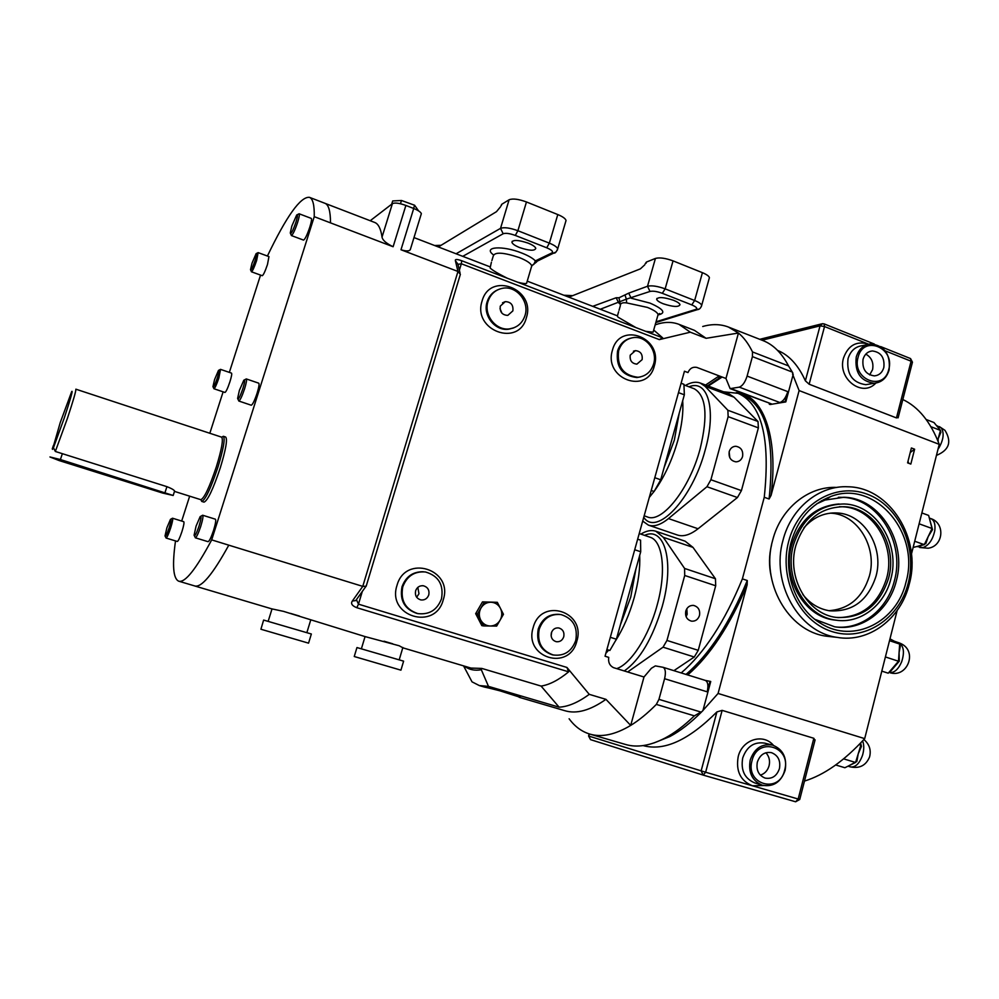 <?xml version="1.0" encoding="UTF-8"?>
<svg xmlns="http://www.w3.org/2000/svg" width="999" height="999" viewBox="0 0 999 999"><rect width="100%" height="100%" fill="white"/><g stroke="black" fill="none" stroke-linecap="round" stroke-linejoin="round"><path stroke-width="1.5" d="M519.093 697.265L564.91 710.726C576.535 714.223 590.209 710.426 605.943 699.337L589.248 694.342C578.234 702.422 568.194 706.693 559.103 707.167L488.486 686.375L479.32 685.564L484.365 687.05C489.785 688.111 519.155 695.466 520.479 697.389L499.15 690.571M630.244 355.132C629.632 360.564 631.843 363.574 636.887 364.136L642.132 359.628C642.744 354.158 640.496 351.161 635.414 350.637L630.244 355.132M551.348 632.904C550.574 637.387 552.185 640.322 556.181 641.695C559.852 642.12 562.387 640.471 563.761 636.75C564.535 632.23 562.887 629.295 558.841 627.959C555.207 627.572 552.709 629.233 551.348 632.904M551.111 635.851L551.723 631.868M415.621 590.821C414.785 595.479 416.521 598.513 420.829 599.924C424.675 600.337 427.335 598.651 428.783 594.892C429.607 590.172 427.834 587.137 423.451 585.776C419.655 585.426 417.045 587.112 415.621 590.821M416.67 597.24L418.968 593.756L417.832 587.35M742.582 456.481C743.318 450.611 741.033 447.202 735.751 446.266C732.517 446.453 730.331 448.239 729.22 451.623C728.483 457.455 730.731 460.864 735.963 461.85C739.248 461.688 741.458 459.902 742.582 456.481M729.794 457.667L729.158 451.86M699.475 615.521C700.299 610.189 698.351 606.83 693.668 605.444C689.809 605.182 687.187 607.067 685.776 611.076C684.952 616.371 686.85 619.73 691.495 621.153C695.391 621.453 698.051 619.58 699.475 615.521M686.101 616.645L687.175 614.273L686.812 608.728M519.605 247.565C529.383 250.811 534.777 251.074 535.789 248.339C535.189 246.703 532.642 244.967 528.146 243.132C518.294 239.86 512.887 239.598 511.925 242.345C512.549 244.006 515.109 245.742 519.605 247.565M673.563 300.299C663.561 297.04 657.929 296.728 656.668 299.363C657.167 300.749 659.34 302.21 663.186 303.758C673.114 306.993 678.721 307.292 680.019 304.67C679.545 303.309 677.397 301.848 673.563 300.299M500.287 306.131C499.675 311.975 502.172 315.072 507.779 315.397L512.874 310.876C513.474 304.982 510.939 301.898 505.282 301.623L500.287 306.131M196.066 526.136L194.081 535.264C194.73 536.875 196.391 533.778 199.088 525.973C201.236 518.681 201.611 515.559 200.187 516.583L196.066 526.136M200.737 526.398C198.339 533.528 196.528 537.325 195.305 537.787L208.067 541.695C209.34 541.258 211.176 537.487 213.561 530.369C215.547 523.801 216.159 520.079 215.397 519.193L202.672 515.234C203.384 516.096 202.735 519.817 200.737 526.398M166.883 527.797L165.022 535.963C165.534 537.075 166.933 534.315 169.206 527.672C171.091 521.416 171.516 518.643 170.467 519.33L166.883 527.797M170.629 528.046C168.544 534.278 167.02 537.599 166.059 538.024L177.322 541.47C178.334 541.058 179.87 537.749 181.955 531.53C183.741 525.736 184.34 522.452 183.779 521.703L172.54 518.219C173.064 518.968 172.427 522.24 170.629 528.046M239.385 390.409L237.6 398.501C238.299 400.025 240.06 396.715 242.894 388.549C244.867 381.955 245.18 379.17 243.831 380.194L239.385 390.409M244.555 388.898C242.02 396.416 240.085 400.449 238.773 401.011L251.248 405.219C252.622 404.682 254.583 400.661 257.105 393.169C258.903 387.262 259.453 383.941 258.753 383.191L246.291 378.921C246.94 379.657 246.366 382.979 244.555 388.898M214.598 379.495L212.949 386.675C213.511 387.699 214.997 384.727 217.407 377.747C219.118 372.152 219.48 369.692 218.494 370.392L214.598 379.495M218.843 378.047C216.621 384.64 214.972 388.199 213.923 388.736L224.937 392.457C226.024 391.945 227.685 388.399 229.907 381.818C231.506 376.648 232.043 373.763 231.518 373.127L220.529 369.368L218.843 378.047M251.998 263.237L250.499 269.718C251.111 270.654 252.672 267.507 255.182 260.264C256.755 255.132 257.08 252.909 256.144 253.596L251.998 263.237M256.631 260.489C254.283 267.382 252.56 271.141 251.436 271.778L262.238 275.712C263.399 275.1 265.147 271.353 267.482 264.485L268.956 256.606L258.154 252.622L256.631 260.489M291.833 226.049L290.272 233.042C291.034 234.415 292.932 230.806 295.941 222.215C297.69 216.396 297.952 213.973 296.715 214.947L291.833 226.049M297.602 222.452C294.88 230.444 292.794 234.802 291.358 235.539L303.509 240.097C305.007 239.398 307.118 235.065 309.827 227.085C311.413 221.903 311.9 219.006 311.276 218.394L299.126 213.774C299.712 214.373 299.2 217.27 297.602 222.452M290.434 613.374L299.425 616.046M403.608 661.151L356.955 647.552L354.245 656.518L400.936 670.167L403.596 661.201M356.718 599.238L355.644 600.611L352.36 601.011L362.762 586.376L228.783 545.167C212.725 574.375 201.348 587.974 194.63 585.938L271.778 608.866L283.566 611.376L364.935 636.55L399.188 645.766L402.797 647.739M311.351 634.003L263.624 620.067L260.914 629.233L308.554 643.156L311.338 634.04M657.679 315.984L658.091 314.51C657.317 312.325 653.733 309.965 647.364 307.392L626.635 302.909L626.361 299.151L600.262 309.253M592.707 306.343L616.183 297.739L618.968 297.777L620.404 304.695M536.588 261.975L532.03 265.509L533.878 264.323L535.389 260.876L551.923 252.922C553.533 251.698 551.798 249.987 546.715 247.789L515.297 235.427C509.715 233.416 505.669 232.867 503.159 233.754L462.762 256.343M491.396 262.25L490.122 268.007C492.432 270.242 498.114 273.626 507.18 278.184L517.569 282.168C522.44 283.491 525.437 283.878 526.585 283.329L531.755 265.834C530.794 263.286 526.648 260.527 519.33 257.567C503.471 252.322 494.78 251.798 493.256 256.006L491.883 260.602M620.429 624.712L630.756 597.04L635.888 569.08M639.685 555.432C640.284 567.932 638.436 582.08 634.14 597.877C629.52 614.173 623.364 628.421 615.646 640.609M608.716 650.112L605.881 653.246M664.123 467.532L674.362 440.047L679.158 413.461M682.667 400.836C683.553 412.088 681.905 425.374 677.747 440.709C672.165 460.152 664.435 476.86 654.52 490.821M654.058 491.458L649.3 497.39M914.622 449.2L910.826 464.073L907.591 462.862L911.4 447.977L914.622 449.2L910.239 452.522M907.979 461.376L908.915 463.361M936.587 425.549L940.234 430.107M860.614 743.031L861.438 746.415L858.228 753.783L856.867 761.45L848.026 766.183L850.399 766.895C855.431 767.557 859.49 763.623 862.587 755.094C864.135 749.612 864.147 744.879 862.624 740.896M929.345 518.169L932.529 529.632L928.183 536.6L925.836 543.606L917.07 546.54M894.767 641.358L896.827 642.494M618.618 311.738L617.37 316.096L618.094 317.207L635.876 327.572L645.704 331.343L653.096 332.192L653.334 331.356M441.483 598.838C443.906 584.802 438.573 575.849 425.462 571.977C414.473 571.116 406.918 576.073 402.772 586.838C400.299 600.399 405.294 609.315 417.782 613.586C429.258 614.947 437.162 610.039 441.483 598.838M575.749 640.471C577.996 627.047 573.089 618.418 561.013 614.572C550.474 613.586 543.206 618.443 539.235 629.145C536.938 642.22 541.595 650.824 553.196 654.957C564.123 656.355 571.64 651.523 575.749 640.471M653.621 363.961C657.767 350.986 646.303 335.776 633.628 337.575C626.173 338.686 621.178 343.094 618.631 350.761C616.808 366.621 623.251 375.462 637.961 377.272C645.779 376.348 650.998 371.915 653.621 363.961M525.037 315.459C529.707 301.573 516.271 285.327 502.435 288.311C495.267 289.835 490.447 294.23 487.999 301.486C483.379 315.11 496.191 331.131 509.752 328.833C517.37 327.522 522.465 323.064 525.037 315.459M221.703 437.187L223.364 436.288C225.324 438.536 223.501 448.826 217.919 467.157C210.714 488.573 205.319 499.987 201.711 501.411L200.924 499.712M223.364 436.288L225.662 437.038C227.635 439.298 225.836 449.587 220.267 467.907C213.062 489.323 207.655 500.724 204.021 502.135L201.711 501.411M53.996 444.93L53.459 447.727L55.332 451.461L67.308 418.681C73.252 400.686 76.099 390.859 75.874 389.185L221.616 437.15C223.476 439.31 221.728 449.188 216.358 466.795C209.44 487.35 204.271 498.314 200.824 499.687L174.488 491.396M55.332 451.461L166.92 486.663C171.328 488.361 173.888 489.81 174.613 491.021L174.513 491.346M52.51 449.363L60.202 422.689L71.728 391.533C73.114 389.822 70.642 398.638 64.273 417.994L53.459 447.727M53.771 445.591L54.433 444.83M49.962 456.968L60.402 459.54L173.177 495.479L162.6 493.044L59.141 460.564L49.962 456.968M479.32 685.564L472.015 681.842L463.548 665.858M53.409 445.479L52.273 448.888M559.103 707.167L541.083 686.076C549.425 684.814 558.616 680.069 568.643 671.84L356.805 607.704L358.466 604.158L566.945 667.457L589.248 694.342M352.36 601.011C350.562 603.596 352.035 605.831 356.805 607.704M267.407 256.044C286.576 216.046 300.587 196.478 309.428 197.327C312.862 198.626 314.473 205.07 314.248 216.671L211.688 539.885L228.783 545.167C212.725 574.363 201.348 587.949 194.643 585.926L194.318 585.826M541.083 686.076L481.805 668.418L470.991 668.081L402.784 647.802M392.694 643.781L384.041 641.208M752.497 351.923L752.409 356.618L747.102 376.086C745.117 382.255 742.519 385.939 739.297 387.15L730.132 388.636L725.961 378.484L738.448 333.029C743.868 337.512 748.551 343.806 752.497 351.923L788.523 365.909L792.819 372.914L792.532 374.026L799.113 390.572L771.066 495.392L769.093 499.001C775.212 440.259 766.37 405.594 742.544 395.03L738.049 393.331C761.738 403.846 770.466 438.499 764.26 497.277L742.382 578.883L747.277 580.519L747.14 584.827L718.081 693.456L701.86 711.663C690.871 722.764 680.207 731.068 669.854 736.55L653.808 742.994M664.585 678.708L658.953 699.35L656.343 704.407L694.355 715.858C684.278 725.636 674.5 733.041 665.009 738.074C650.224 745.754 637.075 747.889 625.549 744.467L589.835 734.09C601.598 737.587 615.222 734.69 630.706 725.411L643.993 676.997L651.423 668.244L655.369 665.896L663.036 667.295C665.496 668.668 666.008 672.464 664.585 678.708L707.192 691.82C708.566 685.626 707.954 681.83 705.356 680.419L705.107 680.356M605.943 699.337L630.706 725.411C639.01 720.304 647.552 713.311 656.343 704.407M788.523 365.909C781.742 353.022 773.263 344.593 763.099 340.634L728.458 327.06C720.529 324.038 711.95 323.851 702.722 326.498M645.704 331.343L662.649 337.849L659.315 339.61L690.309 332.192L706.106 338.311L738.448 333.029L728.458 327.06M569.118 718.768C574.8 726.523 581.705 731.63 589.835 734.09M658.953 699.35L700.936 712.062L701.86 711.663M700.936 712.062L694.355 715.858M464.235 666.071C469.043 669.705 474.737 670.928 481.318 669.742L481.805 668.418M370.217 220.729L392.407 203.646C394.855 202.497 399.35 203.097 405.881 205.432L393.119 246.741L314.248 216.671M393.119 246.741C386.263 243.394 382.567 240.185 382.03 237.088L392.407 203.646M325.262 203.434L374.725 222.465C378.384 223.863 380.819 228.734 382.03 237.088M410.726 248.239L410.252 249.762C408.991 251.298 405.906 251.298 400.986 249.75L413.711 208.491C418.169 210.314 420.716 212.038 421.353 213.649L421.041 214.685M507.18 278.184L461.688 260.727C457.005 259.091 454.907 259.091 455.407 260.751L457.967 271.466L460.364 274.338L366.171 586.226L362.762 586.376L457.967 271.466L400.986 249.75M526.585 283.329L526.848 282.455M662.649 337.849L653.708 330.045M405.881 205.432L413.711 208.491M483.691 625.936L481.83 625.624L475.674 613.648L482.505 601.873L497.34 602.322L484.378 602.085L477.522 613.91L483.691 625.936L496.665 626.086L503.459 614.298L497.34 602.322M643.993 676.997L613.448 667.632C609.627 665.609 608.054 662.187 608.741 657.379L605.044 656.231L684.452 371.228L687.986 372.565C689.785 368.394 692.719 366.67 696.79 367.395L725.961 378.484M739.297 387.15L779.844 402.522C783.191 401.386 785.838 397.764 787.799 391.645L785.114 401.648L785.813 401.91L793.218 374.288M730.132 388.636L771.478 403.908L770.054 404.52L785.813 401.91M705.581 385.04L717.769 376.86L719.829 377.647L707.629 385.801M481.318 669.742L488.486 686.375M706.106 338.311L694.455 330.357L678.958 324.338C671.715 321.603 663.786 321.778 655.169 324.862M690.309 332.192L678.958 324.338M566.945 667.457L568.643 671.84M356.468 599.562L365.884 586.463M356.481 599.737L358.466 604.158L362.175 591.883M460.364 274.338L460.077 275.287M457.967 264.373L461.326 263.761L459.453 269.955M455.407 260.751L457.867 264.073M929.357 518.219L928.633 515.422L921.865 512.949M890.371 671.553L889.472 671.753M899.6 645.054L900.286 646.328L899.537 645.878L900.286 646.328L899.075 652.634L899.275 661.188L890.396 671.54M899.262 661.213L898.501 660.988L899.262 661.213M932.529 529.632L931.717 529.208M932.529 529.607L931.73 529.183M925.823 543.618L924.874 543.506L925.836 543.606M861.438 746.44L860.601 746.016L861.438 746.44M940.434 430.544L940.883 432.305L940.096 431.743L940.883 432.305L938.148 438.748L938.198 441.608M913.136 547.44L924.325 544.667L932.055 528.521L929.557 518.968M881.792 671.116L888.223 673.201L898.488 661.238L899.662 644.068L889.972 638.861M899.662 644.068L889.51 640.671M898.488 661.238L885.401 656.942L897.152 610.526M835.701 764.972L844.879 767.731L855.581 762.474L860.876 745.104L860.151 743.518M860.876 745.092L859.14 744.555M926.198 419.518L933.978 422.54L940.471 430.394L937.699 440.359M685.426 385.464C690.946 382.267 695.878 381.443 700.224 383.017L705.032 386.276L727.871 410.252L728.146 416.645L710.901 479.745L706.955 486.725L668.468 518.581C660.764 524.825 654.083 527.01 648.426 525.137L642.694 521.103M640.871 534.115C646.341 530.731 651.311 529.757 655.806 531.218L663.299 537.3L684.59 568.443L684.715 575.474L666.957 640.446L663.049 647.177L627.659 671.99M914.697 541.233L924.312 544.68M911.475 553.995L939.247 444.343C930.581 421.853 918.431 406.918 902.821 399.525M919.23 523.851L932.055 528.508M804.482 781.068C824.2 775.012 844.267 760.863 864.697 738.623L885.401 656.942M843.643 758.865L855.581 762.474M930.943 426.71L940.471 430.407M918.968 524.388L919.167 523.613M700.224 383.017L729.02 393.868L734.04 397.19L758.004 421.491L758.378 427.884L741.42 490.609L737.437 497.527L698.064 528.758C690.184 534.877 683.304 536.962 677.409 535.014L648.426 525.137M655.806 531.218L685.139 541.196L692.981 547.377L715.459 578.758L715.696 585.776L698.239 650.337L694.293 657.005L673.888 670.666M718.081 693.456L864.697 738.623M799.113 390.572L939.247 444.343M742.382 578.883C724.737 621.703 704.345 653.059 681.206 672.926M723.563 391.808L738.049 393.331M764.26 497.277L769.093 499.001M708.254 386.039L722.152 377.035M769.143 403.384L769.367 404.258M779.844 402.522L785.114 401.648M705.232 680.381L710.739 681.505L702.896 710.714M710.014 681.281L707.192 691.82M651.223 490.484L654.12 491.483L660.714 479.795L684.34 394.805L683.94 384.303L681.106 383.241M684.34 394.805L678.483 392.632M654.782 477.697L660.714 479.795M606.905 649.55L609.877 650.461L616.395 639.223L640.709 551.748L640.571 540.159L637.662 539.185M640.709 551.748L634.715 549.75M610.314 637.312L616.395 639.223M309.428 197.327L324.962 203.309C328.634 204.683 330.482 211.214 330.507 222.864M211.688 539.885C195.954 569.318 184.952 583.091 178.696 581.181C173.164 578.633 172.103 565.209 175.512 540.909M181.693 521.053L189.66 496.178M209.827 433.266L223.114 391.845M229.345 372.39L260.539 275.1M441.083 245.292L434.64 245.529M565.659 221.803L566.046 220.467C565.434 218.569 562.674 216.596 557.792 214.56L526.461 201.96C518.493 199.063 512.712 198.326 509.103 199.775L501.723 204.308L500.961 205.881M500.549 206.756L496.453 211.688L438.349 246.953M531.381 267.095L531.805 266.084M538.948 260.327L535.389 260.876C532.867 258.266 528.359 255.657 521.853 253.072C502.509 245.23 482.467 246.691 493.381 254.807M555.956 251.985L537.412 261.064L532.03 265.509M709.09 278.808L709.415 277.66C708.928 276.074 706.593 274.413 702.422 272.677L673.051 260.876C665.496 258.129 659.627 257.317 655.431 258.429L646.403 262.063L645.154 263.861M572.702 295.642L563.873 295.242M618.968 297.777L628.721 293.144L647.514 286.251L655.431 258.429M644.792 264.797L640.384 268.856L568.856 297.165M626.635 302.909C622.752 302.372 620.654 303.122 620.304 305.145M656.243 321.728L695.729 309.428C697.801 308.441 696.478 306.93 691.77 304.895L662.312 293.306C657.017 291.408 652.921 290.784 649.987 291.458L626.361 299.151L625.162 295.517M658.154 314.91C666.37 313.099 663.673 309.166 650.074 303.134L631.143 298.202L628.721 293.144M616.183 297.739L618.568 302.697L620.441 304.42M475.674 613.648L477.522 613.91M482.505 601.873L484.378 602.085M391.67 204.221L392.694 200.949L401.473 200.487L414.597 205.245L418.593 210.901M413.598 208.454L414.597 205.245M400.462 203.746L401.473 200.487M200.874 516.233L202.672 515.234M170.929 519.105L172.54 518.219M297.352 214.66L299.126 213.774M256.581 253.409L258.154 252.622M244.505 379.87L246.291 378.921M218.931 370.179L220.529 369.368M501.885 313.137L499.999 308.604M906.018 582.067C920.516 532.554 874.537 479.183 830.681 496.553C811.026 504.12 797.851 519.293 791.146 542.082C782.492 572.989 796.041 609.39 821.315 623.726C853.67 643.993 897.052 621.828 906.018 582.067M814.959 619.368L834.64 626.785C861.775 631.443 889.235 610.564 896.34 580.819C907.217 542.232 879.932 497.977 844.093 497.252L825.049 500.049L816.732 503.821M836.425 627.035C862.412 629.495 887.611 609.015 894.417 580.731C905.281 542.232 878.046 498.051 842.257 497.34L838.336 497.302M826.61 499.075L821.428 500.799M839.098 503.983C815.684 505.881 799.874 519.555 791.683 545.029C782.055 578.134 803.945 616.508 833.953 619.967L837.387 620.342M793.431 545.042C783.778 578.221 805.718 616.67 835.776 620.129C860.014 624.15 884.49 605.494 890.858 578.908C900.599 544.393 876.273 504.77 844.255 503.971C819.292 504.32 802.347 518.019 793.431 545.042M888.611 578.134C897.901 545.267 874.774 507.542 844.305 506.718C820.454 507.005 804.282 520.054 795.766 545.854C786.575 577.509 807.529 614.173 836.225 617.407C862.174 618.856 879.644 605.756 888.611 578.134M837.749 617.607C862.162 617.282 878.471 604.095 886.7 578.046C895.978 545.254 872.889 507.604 842.469 506.78L839.385 506.718M802.834 594.53C810.139 603.733 819.143 609.165 829.819 610.826C852.709 612.025 868.106 600.449 876.036 576.111C884.265 547.115 863.885 513.811 836.987 512.962C824.625 512.437 813.91 517.045 804.844 526.785L803.883 527.897M828.895 610.689C849.175 609.178 862.686 597.564 869.442 575.849C877.621 547.065 857.367 513.998 830.631 513.161L830.344 513.136M788.723 541.233C778.583 578.409 799.025 621.091 831.468 631.405C863.785 642.282 899.412 619.143 908.303 582.854C917.656 546.728 898.675 505.506 867.007 494.118C835.489 482.205 798.401 503.896 788.723 541.233M783.066 539.997C770.604 582.767 798.576 632.417 837.162 637.374C868.905 643.081 901.073 618.681 909.315 583.916C921.952 538.911 889.984 487.3 848.126 486.788C819.48 485.114 791.245 507.767 783.066 539.997M836.85 487.425C808.578 485.951 780.806 508.291 772.726 539.997C760.364 582.23 788.049 631.268 826.248 636.176L832.092 636.813M779.432 768.643C780.756 760.639 778.109 755.319 771.465 752.659C764.672 751.598 759.964 754.757 757.342 762.125C755.993 770.029 758.578 775.349 765.084 778.084C771.99 779.27 776.772 776.136 779.432 768.643M760.339 775.137C764.71 773.763 767.632 770.654 769.08 765.771C770.217 760.651 769.155 756.305 765.896 752.746M752.047 760.564C744.967 784.527 779.295 794.405 784.652 770.192C791.695 746.553 757.679 736.251 752.047 760.564M785.127 770.341C780.906 782.205 773.326 787.175 762.362 785.239C752.135 780.881 748.089 772.477 750.224 760.039C754.357 748.438 761.762 743.456 772.439 745.067C782.991 749.225 787.224 757.654 785.127 770.341M813.835 738.286L722.14 710.364L705.644 772.239L798.176 799.025L813.835 738.286L814.947 740.484M643.106 745.591C664.148 751.373 688.748 740.147 716.895 711.925L722.14 710.364M863.049 359.278C862.012 369.106 865.796 374.637 874.412 375.886C879.12 375.387 882.267 372.602 883.828 367.52C884.839 357.617 880.993 352.085 872.277 350.949C867.669 351.511 864.585 354.295 863.049 359.278M869.667 374.9L872.577 369.618C873.8 362.6 871.553 357.43 865.821 354.121M888.748 369.48C895.304 347.577 863.286 334.64 858.066 357.305C851.473 379.495 883.765 392.07 888.748 369.48M856.243 357.018C858.678 349.175 863.511 344.792 870.741 343.868C884.565 345.617 890.683 354.345 889.085 370.042C886.613 378.097 881.618 382.505 874.113 383.266C860.551 381.243 854.595 372.49 856.243 357.018M898.213 417.445L896.453 417.919L809.14 384.215L805.369 380.819C798.301 365.172 789.035 355.045 777.597 350.412M616.708 668.631C630.744 664.098 648.751 636.351 657.092 605.307C666.645 571.478 662.849 540.746 649.962 537.187L639.223 533.553M644.555 535.364C664.597 525.961 674.937 561.838 662.187 606.568C652.609 638.461 639.984 659.927 624.3 670.953M644.168 515.821L647.452 516.958C661.925 523.526 689.585 488.936 700.149 448.826C708.154 415.497 706.156 395.467 694.155 388.736L684.003 384.927M688.985 386.8C707.729 378.846 716.783 409.228 705.244 449.825C692.357 499.275 656.38 536.713 643.743 517.332M938.036 449.163L939.085 447.602C943.556 439.485 944.305 432.967 941.333 428.047L936.413 425.487M849.899 766.72L850.399 766.895C859.615 768.768 866.008 765.446 869.58 756.942C871.303 750.049 869.405 744.243 863.885 739.522M917.182 546.515L923.026 547.614C928.983 545.242 932.904 539.522 934.814 530.457C935.526 524.125 934.177 520.167 930.768 518.581L929.32 518.056M898.613 642.632L900.948 643.618C918.231 651.573 906.892 679.095 889.073 672.414C893.905 673.264 898.076 669.792 901.597 661.962C904.595 652.822 903.87 646.49 899.437 642.994L894.742 641.346M497.577 289.897C492.407 292.232 488.923 296.228 487.112 301.885C482.505 315.484 495.304 331.481 508.841 329.183L513.386 327.984M526.361 317.757C518.893 347.64 472.202 330.457 482.067 301.074C489.997 271.079 536.163 288.873 526.361 317.757M630.044 338.349C623.838 340.197 619.667 344.43 617.557 351.061C615.746 366.908 622.177 375.724 636.863 377.535L640.184 376.973M654.308 365.959C647.34 395.129 603.221 378.896 612.449 350.199C619.83 320.916 663.461 337.737 654.308 365.959M559.502 614.373C549.188 613.661 542.107 618.543 538.261 628.995C535.976 642.045 540.621 650.636 552.21 654.77L553.284 654.982M576.823 641.183C569.505 671.765 523.464 657.904 533.154 627.647C540.934 596.903 586.45 611.425 576.823 641.183M423.314 571.753C412.924 571.578 405.819 576.573 402.01 586.75C399.538 600.299 404.533 609.203 416.995 613.448L418.394 613.698M443.256 599.775C435.389 631.156 386.588 616.458 396.99 585.426C405.357 553.896 453.583 569.28 443.256 599.775M62.363 453.671L60.402 459.54M166.92 486.663L165.06 492.42M752.409 356.618L792.269 372.065M747.102 376.086L787.799 391.645M517.569 282.168L635.876 327.572M659.315 339.61L461.326 263.761L461.688 260.727M731.268 388.711L771.478 403.908M728.146 416.645L758.378 427.884M710.901 479.745L741.42 490.609M727.871 410.252L758.004 421.491M705.032 386.276L734.04 397.19M668.468 518.581L698.064 528.758M706.955 486.725L737.437 497.527M684.715 575.474L715.696 585.776M666.957 640.446L698.239 650.337M684.59 568.443L715.459 578.758M663.299 537.3L692.981 547.377M663.049 647.177L694.293 657.005M686.001 674.412C709.203 654.595 729.632 623.301 747.277 580.519M771.066 575.886C768.83 565.471 769.005 555.132 771.578 544.867M736.163 392.694C762.437 394.056 778.721 434.515 771.066 495.392M747.14 584.827C729.832 625.599 710.027 655.631 687.712 674.949M456.081 253.771L500.536 228.359C504.108 227.048 509.902 227.834 517.894 230.719L549.363 243.144L557.792 214.56M546.715 247.789L549.363 243.144C554.283 245.155 557.055 247.065 557.704 248.876L557.33 250.137M515.297 235.427L517.894 230.719L526.461 201.96M503.159 233.754L500.536 228.359L509.103 199.775M501.348 205.582L501.723 204.308M436.201 246.129L439.51 246.241M566.046 220.467L557.704 248.876C556.381 251.923 555.144 253.334 553.995 253.109L551.923 252.922M649.987 291.458L647.514 286.251C651.685 285.277 657.567 286.139 665.147 288.861L673.051 260.876M646.041 263.299L646.403 262.063M662.312 293.306L665.147 288.861L694.642 300.512L702.422 272.677M691.77 304.895L694.642 300.512C698.838 302.222 701.186 303.833 701.698 305.332L701.385 306.431M565.709 295.954L570.754 296.416M695.729 309.428L698.713 309.166M480.644 619.929C482.792 623.776 485.989 625.811 490.222 626.011C494.468 625.911 497.764 623.975 500.099 620.192C502.197 616.258 502.31 612.3 500.437 608.316C498.314 604.482 495.129 602.447 490.909 602.21C486.663 602.285 483.354 604.22 480.994 608.004C478.871 611.95 478.758 615.921 480.644 619.929M772.102 744.992L764.759 743.144C754.17 741.533 746.815 746.478 742.719 757.954C740.596 770.279 744.617 778.596 754.757 782.916L762.237 785.202M763.511 785.526L752.397 785.776C740.459 780.806 735.726 771.103 738.199 756.655C742.145 739.497 763.224 732.904 773.463 745.379M589.373 733.953L588.786 736.076L705.644 772.239L703.221 775.112L795.641 801.785L799.737 799.475L798.176 799.025L795.641 801.785L703.234 775.112L590.534 739.635L703.071 775.062M703.221 775.112L701.136 770.903L716.895 711.925M588.586 736.013L590.534 739.635L588.586 736.001L589.173 733.89M866.807 344.717L862.449 345.654C855.256 346.566 850.461 350.911 848.039 358.678C846.403 374.013 852.322 382.692 865.783 384.69L869.417 384.078M875.811 383.104C862.262 397.939 837.125 378.571 843.543 357.954C848.176 345.354 856.405 340.721 868.243 344.056L824.537 326.536L809.14 384.215M896.453 417.919L911.088 361.213L885.214 350.849M805.369 380.819L820.054 325.849L762.025 340.222M898.113 417.832L912.449 362.175L910.551 358.579L911.088 361.213L912.399 362.4M824.537 326.536L824.138 323.901L822.414 323.701L820.054 325.849L824.537 326.536M734.228 446.453L735.751 446.266M692.869 605.369L693.668 605.444M656.668 299.363L656.942 298.401M194.443 535.939L195.005 537.012M165.26 536.413L165.846 537.512M237.937 399.163L238.486 400.249M213.174 387.113L213.736 388.236M250.712 270.142L251.261 271.291M290.572 233.679L291.109 234.815M399.213 659.802L402.872 647.489M306.868 632.617L310.689 620.142M658.091 314.51L659.677 313.524L658.116 314.485L653.096 332.192M936.45 455.407C949.175 450.124 952.022 441.77 944.967 430.332L939.435 426.648M919.792 547.527L928.158 548.226C943.518 546.253 945.529 523.176 930.768 518.581M509.752 328.833L513.948 327.772M637.961 377.272L640.509 376.91M417.782 613.586L418.431 613.711M174.613 491.021L173.177 495.479M669.854 736.55L665.009 738.074M617.444 315.859L527.235 281.144M490.022 266.833L413.998 237.587M663.036 667.295L705.356 680.419M421.353 213.649L410.252 249.762M460.052 273.114L457.917 264.211M921.24 545.466L920.404 545.691M931.418 526.073L931.118 524.925M896.952 663.024L896.078 664.035M889.834 671.316L890.596 670.429M899.512 646.341L899.412 647.664M898.638 659.003L898.738 657.604M931.13 530.432L930.531 531.68M925.236 542.744L925.823 541.508M860.251 747.14L859.852 748.476M856.218 760.414L856.618 759.078M853.021 763.736L852.122 764.173M939.922 432.367L939.572 433.628M194.643 585.926L178.696 581.181M655.831 322.54L697.364 309.653C699.362 309.553 700.811 308.117 701.698 305.332L709.415 277.66M619.043 310.277L620.367 305.657M268.182 621.278L272.015 608.928M361.401 648.738L365.06 636.588M502.509 302.822L505.282 301.623M511.925 242.345L512.25 241.234M422.415 585.676L423.451 585.776M633.453 351.186L635.414 350.637M825.049 500.049L830.681 496.553M842.257 497.34L844.093 497.252M833.953 619.967L835.776 620.129M842.469 506.78L844.305 506.718M830.631 513.161L836.987 512.962M826.248 636.176L837.162 637.374M816.183 620.117L821.315 623.726M799.737 799.475L815.109 739.847M874.113 383.266L869.505 384.053M910.551 358.579L880.668 346.591M874.325 344.043L824.138 323.901M759.74 339.323L821.702 323.876M869.817 351.461L872.277 350.949"/></g></svg>
